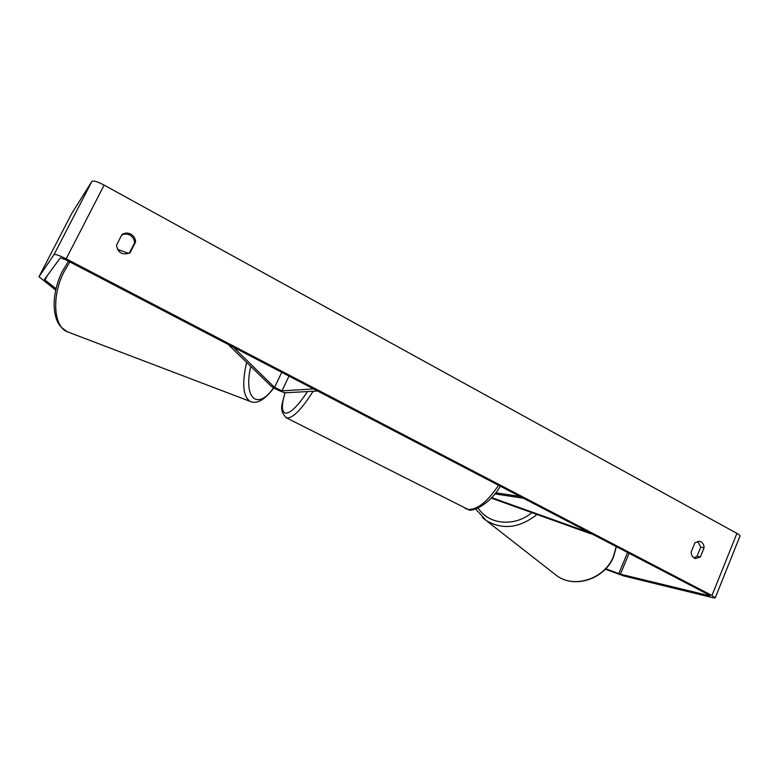 <?xml version="1.0" encoding="UTF-8"?>
<svg xmlns="http://www.w3.org/2000/svg" width="779" height="779" viewBox="0 0 779 779"><rect width="100%" height="100%" fill="white"/><g stroke="black" fill="none" stroke-linecap="round" stroke-linejoin="round"><path stroke-width="1.17" d="M491.169 498.063L590.94 533.829L589.518 532.67L491.598 497.596M494.792 493.896L523.391 498.219L519.914 496.408L495.668 492.795M281.988 390.854L274.568 387.416L233.252 347.064L229.143 345.409L270.868 385.897C272.806 387.961 283.79 393.044 285.689 392.762L317.618 391.019L313.606 388.925L281.988 390.854L288.98 376.101M282.66 372.81L286.36 374.738M121.923 234.576C124.728 232.746 127.707 232.6 130.853 234.148C133.871 235.94 135.449 238.53 135.585 241.928L130.151 252.659C122.858 255.619 118.291 253.185 116.451 245.346L121.923 234.576M121.66 235.102C124.319 233.7 127.055 233.7 129.859 235.112C132.858 236.884 134.436 239.465 134.563 242.844L129.333 253.175M700.925 541.785L699.571 541.288L694.887 542.827L691.129 552.058C691.304 555.515 692.774 557.667 695.54 558.524L700.36 556.985L704.089 547.783C704.021 545.008 702.96 543.012 700.925 541.785M694.04 557.91L697.001 556.342L700.72 547.17L697.721 541.288M605.76 568.758L620.405 574.181L709.085 595.662L709.981 595.74L708.588 594.698L65.504 259.68L60.324 257.859L44.393 279.525L56.03 288.697M715.268 597.805L739.972 536.127C740.293 535.631 739.271 534.715 736.915 533.391L104.133 185.11C97.482 181.634 93.412 180.387 91.912 181.371L71.678 213.592L38.969 276.769L55.718 290.109M605.341 569.206L624.076 576.051L713.097 597.756L715.219 597.931L711.987 595.516L66.157 258.832C59.379 255.424 55.338 254.012 54.043 254.587L38.969 276.769M697.001 556.342L700.36 556.985M700.72 547.17L704.089 547.783M134.563 242.844L135.585 241.928M128.895 253.399L117.444 249.358M274.568 387.416L281.745 372.333M68.435 332.195L67.296 331.766C53.839 326.927 51.433 296.887 63.586 272.582L69.818 261.919M246.602 362.352C241.802 383.862 243.048 396.901 250.361 401.467L251.15 401.769M273.585 387.786C258.044 410.445 243.126 399.247 250.77 366.393M66.157 258.832L104.133 185.11M711.987 595.516L736.915 533.391M44.929 280.167L47.315 275.552M709.085 595.662L709.309 595.098M620.405 574.181L629.081 553.275M618.779 573.646L627.572 552.486M54.043 254.587L91.912 181.371M38.979 276.749L71.678 213.592M465.112 508.395L467.731 509.378C476.845 510.157 487.128 502.124 498.579 485.288M313.109 391.262C302.242 408.478 293.741 417.408 287.587 418.06L285.835 417.554M285.095 392.713C281.209 405.664 281.511 412.5 285.981 413.201C291.093 412.714 298.25 405.499 307.462 391.574M553.567 573.208L556.858 575.778C574.435 588.778 604.475 578.982 613.375 556.654L616.228 546.585M536.965 514.481C519.612 528.133 502.689 530.148 486.203 520.538L482.357 517.49M478.189 508.035C488.345 524.588 514.374 527.286 531.911 512.67M68.425 261.199L61.843 272.27C56.692 283.274 54.121 294.248 54.131 305.212C54.267 311.191 55.28 316.459 57.188 321.006C59.058 324.512 58.824 325.914 67.296 331.766L250.361 401.467C256.797 404.408 264.646 399.909 273.887 387.961M284.939 392.684C282.972 403.318 277.908 409.345 286.409 417.836L468.393 509.612C471.246 512.387 489.699 504.87 500.342 486.213M475.628 509.038L486.203 520.538L556.858 575.778C574.746 588.934 604.67 579.099 613.521 556.927M616.393 546.663L613.531 556.888"/></g></svg>
